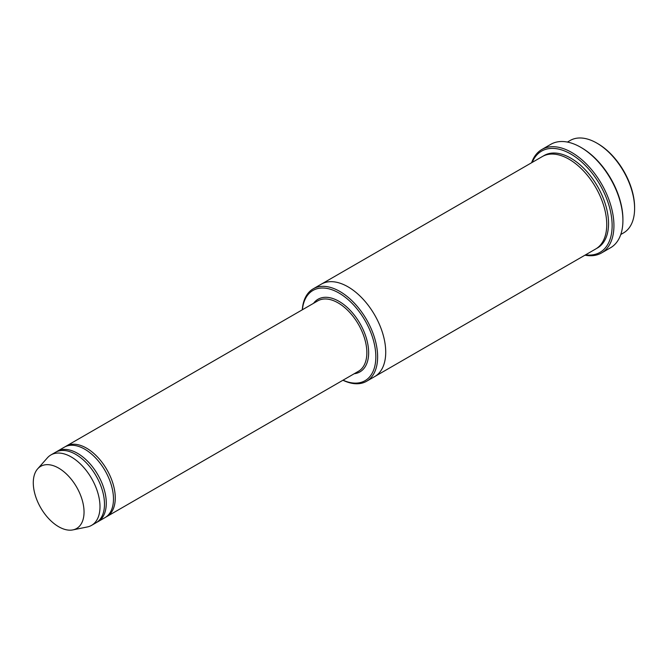 <?xml version="1.0" encoding="UTF-8"?>
<svg xmlns="http://www.w3.org/2000/svg" width="668" height="668" viewBox="0 0 668 668"><rect width="100%" height="100%" fill="white"/><g stroke="black" fill="none" stroke-linecap="round" stroke-linejoin="round"><path stroke-width="1" d="M96.943 522.226A40.665 23.472 -120 0 0 97.862 521.741A40.665 23.472 -120 0 0 104.099 489.151A40.665 23.472 -120 0 0 77.538 453.321A40.665 23.472 -120 0 0 57.206 451.309A40.665 23.472 -120 0 0 56.329 451.86M57.206 451.309L64.395 447.159A40.665 23.472 60 0 1 84.719 449.172A40.665 23.472 60 0 1 111.289 485.001A40.665 23.472 60 0 1 105.051 517.591L97.862 521.741M343.043 380.184A52.096 30.077 -120 0 0 375.808 355.267A52.096 30.077 -120 0 0 340.346 293.845A52.096 30.077 -120 0 0 302.379 309.76M567.416 142.075L570.18 140.472A53.365 30.811 60 0 1 596.866 143.119L596.866 143.119A53.365 30.811 60 0 1 634.6 208.474A53.365 30.811 60 0 1 623.545 232.907L620.781 234.51M597.76 143.637L596.866 143.119L597.76 143.637A52.096 30.077 60 0 1 634.6 207.439L634.6 208.474M342.943 380.242A53.365 30.811 -120 0 0 366.582 381.269A53.365 30.811 -120 0 0 374.756 338.501A53.365 30.811 -120 0 0 339.895 291.473A53.365 30.811 -120 0 0 313.209 288.835A53.365 30.811 -120 0 0 302.278 309.818M105.928 517.032A40.665 23.472 -120 0 0 106.847 516.548A40.665 23.472 -120 0 0 113.084 483.966A40.665 23.472 -120 0 0 86.523 448.136A40.665 23.472 -120 0 0 66.19 446.124A40.665 23.472 -120 0 0 65.314 446.675M37.642 468.861L47.428 457.805A40.665 23.472 60 0 1 50.918 454.941L55.411 452.345A40.665 23.472 60 0 1 75.734 454.365A40.665 23.472 60 0 1 102.304 490.195A40.665 23.472 60 0 1 96.067 522.777L91.574 525.365A40.665 23.472 60 0 1 87.358 526.952L72.887 529.899A35.897 20.725 60 0 1 40.715 507.78A35.897 20.725 60 0 1 37.642 468.861A35.897 20.725 60 0 1 58.667 468.109A35.897 20.725 60 0 1 82.932 502.837A35.897 20.725 60 0 1 72.887 529.899M50.918 454.941A40.665 23.472 60 0 1 71.242 456.954A40.665 23.472 60 0 1 97.812 492.784A40.665 23.472 60 0 1 91.574 525.365M585.569 254.834A58.45 33.751 -120 0 0 600.031 184.861A58.45 33.751 -120 0 0 532.204 162.399M321.116 284.276A53.365 30.811 60 0 1 321.3 284.167L542.324 156.554A53.365 30.811 60 0 1 569.011 159.201A53.365 30.811 60 0 1 603.872 206.228A53.365 30.811 60 0 1 595.697 248.989L374.664 376.602A53.365 30.811 60 0 1 374.481 376.702M541.848 149.498L550.833 144.305A59.719 34.477 60 0 1 580.692 147.269L581.586 147.787A58.45 33.751 60 0 1 581.594 147.787A58.45 33.751 60 0 1 622.918 219.371L622.918 220.407A59.719 34.477 60 0 1 610.552 247.753L601.567 252.938A59.719 34.477 -120 0 0 610.719 205.084A59.719 34.477 -120 0 0 571.708 152.454A59.719 34.477 -120 0 0 541.848 149.498A59.719 34.477 -120 0 0 531.619 162.733M374.664 376.602A53.365 30.811 60 0 0 382.847 333.833A53.365 30.811 60 0 0 347.978 286.806A53.365 30.811 60 0 0 321.3 284.167A53.365 30.811 60 0 1 347.978 286.806A53.365 30.811 60 0 1 382.847 333.833A53.365 30.811 60 0 1 374.664 376.602L366.582 381.269M581.594 147.787L580.692 147.269A59.719 34.477 60 0 1 622.918 220.407M584.984 255.176A59.719 34.477 -120 0 0 601.567 252.938M354.207 373.738A41.934 24.207 -120 0 0 359.96 323.462A41.934 24.207 -120 0 0 313.542 303.314M106.847 516.548L358.432 371.299A40.665 23.472 -120 0 0 358.432 324.347A40.665 23.472 -120 0 0 317.768 300.876L66.19 446.124M543.243 156.061A53.365 30.811 60 0 1 570.806 158.157A53.365 30.811 60 0 1 605.909 206.003A53.365 30.811 60 0 1 596.574 248.446M321.3 284.167L313.209 288.835"/></g></svg>
